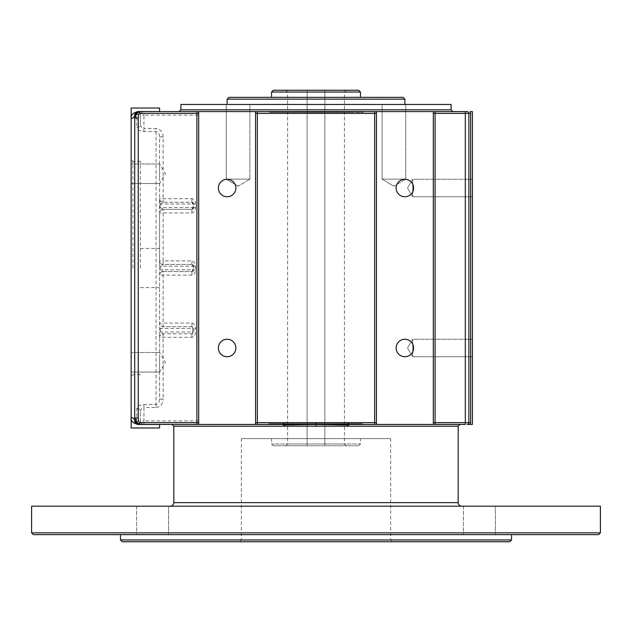 <?xml version="1.0" encoding="UTF-8"?>
<svg xmlns="http://www.w3.org/2000/svg" width="632" height="632" viewBox="0 0 632 632"><rect width="100%" height="100%" fill="white"/><g stroke="black" fill="none" stroke-linecap="round" stroke-linejoin="round"><path stroke-width="0.47" stroke-dasharray="3.16 2.37" d="M470.643 422.65L468.865 422.65L468.865 113.365A1.778 1.778 0 0 0 467.088 111.588A1.778 1.778 0 0 1 468.865 113.365L468.865 422.65A1.778 1.778 0 0 1 467.088 424.428A1.778 1.778 0 0 0 468.865 422.65L468.865 113.365A1.778 1.778 0 0 0 467.088 111.588A1.778 1.778 0 0 1 468.865 113.365L468.865 422.65A1.778 1.778 0 0 1 467.088 424.428A1.778 1.778 0 0 0 468.865 422.65L470.643 422.65A3.555 3.555 0 0 1 470.168 424.428A3.555 3.555 0 0 0 470.643 422.65L470.643 113.365A3.555 3.555 0 0 0 470.168 111.588A3.555 3.555 0 0 1 470.643 113.365L470.643 422.65L470.643 113.365A3.555 3.555 0 0 0 470.168 111.588L472.42 111.588L470.168 111.588L472.42 111.588L472.42 424.428L470.168 424.428A3.555 3.555 0 0 0 470.643 422.65L468.865 422.65L468.865 113.365A1.778 1.778 0 0 0 467.088 111.588L198.685 111.588L198.685 424.428L257.343 424.428L257.343 111.588L374.658 111.588L374.658 424.428L465.31 424.428L465.31 422.65L435.093 422.65L435.093 111.588L452.868 111.588L139.712 111.588M348.698 424.428L322.723 424.428L362.357 424.428L362.357 423.717L268.884 423.717L268.884 424.428L349.528 424.428M433.315 422.65L433.315 111.588L433.315 422.65L433.315 111.588L376.435 111.588L376.435 424.428L433.315 424.428L433.315 422.65L435.093 422.65L435.093 424.428L459.978 424.428L172.023 424.428L255.565 424.428L255.565 111.588L196.907 111.588L196.907 424.428L143.938 424.428A3.555 3.555 0 0 1 140.383 420.873C140.707 422.453 139.522 423.614 136.828 424.349L143.938 424.428A3.555 3.555 0 0 1 140.383 420.873L140.383 411.622L140.383 420.873L143.938 420.873L143.938 407.514L156.025 407.514L156.025 404.48L143.938 404.48C139.427 404.907 137.057 406.242 136.828 408.501L136.828 424.349M139.712 424.428L137.895 424.428M282.472 424.428L283.302 424.428M268.884 423.717L268.884 424.428L268.884 423.717L308.519 423.717L268.884 423.717L268.884 424.428L268.884 423.717L311.615 423.717L270.212 423.717L270.212 424.428L270.235 423.717L361.006 423.717L320.922 423.717L325.52 423.717L325.52 424.428L328.024 424.428L320.922 424.428L361.006 424.428L270.212 424.428L325.52 424.428L325.52 423.717L362.357 423.717L319.626 423.717L362.357 423.717L362.357 424.428L319.626 424.428L362.357 424.428L362.357 423.717M322.723 424.428L322.723 423.717M323.631 424.428L323.631 423.717M276.065 424.428L276.065 423.717M274.241 424.428L274.241 423.717M315.542 424.428L315.542 423.717M318.331 424.428L318.331 423.717L318.331 424.428M272.06 424.428L272.06 423.717M307.531 424.428L307.531 423.717M310.32 424.428L310.32 423.717L310.32 424.428M311.615 424.428L311.615 423.717M310.699 424.428L310.699 423.717M308.519 424.428L308.519 423.717M307.602 424.428L307.602 423.717M355.176 424.428L355.176 423.717M357.001 424.428L357.001 423.717M315.7 424.428L315.7 423.717M312.903 424.428L312.903 423.717L312.903 424.428M359.181 424.428L359.181 423.717M361.006 424.428L361.006 423.717M323.71 424.428L323.71 423.717M320.922 424.428L320.922 423.717L320.922 424.428M319.626 424.428L319.626 423.717M320.543 424.428L320.543 423.717M278.254 423.717L352.988 423.717L278.254 423.717L278.254 424.428L313.796 424.428L313.796 423.717M313.796 424.428L352.988 424.428L352.988 423.717M352.988 424.428L317.446 424.428L317.446 423.717M317.446 424.428L278.254 424.428M315.637 424.428L321.601 424.428L312.65 424.428L315.637 424.428L315.637 423.717L321.601 423.717L315.637 423.717L315.629 424.428M297.467 424.428L290.459 424.428L297.467 424.428L297.467 423.717L290.459 423.717L297.467 423.717M326.025 424.428L332.329 424.428L323.868 424.428L326.025 424.428L326.025 423.717L323.868 423.717L332.329 423.717L326.025 423.717M306.457 424.428L310.841 424.428L302.333 424.428L306.457 424.428L306.457 423.717L302.333 423.717L310.841 423.717L306.457 423.717M336.556 424.428L334.407 424.428L336.556 424.428L336.556 423.717L334.407 423.717L336.556 423.717L336.556 424.428M321.601 424.428L321.601 423.717L321.601 424.428M312.65 424.428L312.65 423.717M317.841 423.717L314.87 423.717L319.444 423.717L317.841 423.717L317.841 424.428L316.529 424.428L316.529 423.717M316.529 424.428L314.87 424.428L314.87 423.717M314.87 424.428L316.703 424.428L316.703 423.717M316.703 424.428L319.444 424.428L319.444 423.717L319.444 424.428L317.841 424.428M294.646 424.428L297.909 424.428L297.909 423.717L293.548 423.717L297.909 423.717L297.909 424.428L297.909 423.717L297.909 424.428L293.548 424.428L294.646 424.428L294.646 423.717M293.035 424.428L293.035 423.717M290.459 424.428L290.459 423.717M294.141 424.428L294.141 423.717M291.328 424.428L291.328 423.717M300.058 424.428L300.058 423.717L300.058 424.428M293.548 424.428L293.548 423.717M330.339 424.428L330.339 423.717L330.339 424.428M323.868 424.428L323.868 423.717L323.868 424.428M325.859 424.428L325.859 423.717L325.859 424.428M330.244 424.428L330.244 423.717M332.329 424.428L332.329 423.717L332.329 424.428M310.841 424.428L310.841 423.717L310.841 424.428M302.333 424.428L302.333 423.717L302.333 424.428M304.49 424.428L304.49 423.717L304.49 424.428M308.606 424.428L308.606 423.717M308.685 424.428L308.685 423.717L308.685 424.428M334.407 424.428L334.407 423.717L334.407 424.428M269.643 111.588L363.116 111.588L269.643 111.588L309.277 111.588L269.643 111.588L269.643 112.299L363.116 112.299L269.643 112.299L312.374 112.299L269.643 112.299L269.643 111.588L269.643 112.299M309.277 111.588L309.277 112.299M308.369 111.588L308.369 112.299M355.935 111.588L355.935 112.299M357.759 111.588L357.759 112.299M316.458 111.588L316.458 112.299M313.67 111.588L313.67 112.299L313.67 111.588M359.94 111.588L359.94 112.299M361.765 111.588L361.788 112.299M324.469 111.588L324.469 112.299M321.68 111.588L321.68 112.299L321.68 111.588M320.385 111.588L320.385 112.299M321.301 111.588L321.301 112.299M363.116 111.588L363.116 112.299M323.481 111.588L323.481 112.299M324.398 111.588L324.398 112.299M276.824 111.588L276.824 112.299M274.999 111.588L274.999 112.299M316.3 111.588L316.3 112.299M319.097 111.588L319.097 112.299L319.097 111.588M272.819 111.588L272.819 112.299M270.994 111.588L270.994 112.299M308.29 111.588L308.29 112.299M311.078 111.588L311.078 112.299L311.078 111.588M312.374 111.588L312.374 112.299M311.458 111.588L311.458 112.299M353.746 112.299L279.012 112.299L353.746 112.299L353.746 111.588L318.204 111.588L318.204 112.299M318.204 111.588L279.012 111.588L279.012 112.299M279.012 111.588L314.554 111.588L314.554 112.299M314.554 111.588L353.746 111.588M314.452 111.588L319.35 111.588L314.452 111.588L314.452 112.299L319.35 112.299L314.452 112.299M337.354 111.588L331.942 111.588L341.541 111.588L334.091 111.588L334.091 112.299L341.541 112.299L331.942 112.299L338.452 112.299L334.091 112.299L334.091 111.588L334.091 112.299L334.091 111.588L338.452 111.588L337.354 111.588L337.354 112.299M301.662 111.588L308.132 111.588L301.662 111.588L301.662 112.299L308.132 112.299L299.671 112.299L301.662 112.299L301.662 111.588M321.372 111.588L329.667 111.588L321.372 111.588L321.372 112.299L329.667 112.299L321.372 112.299M297.593 111.588L295.444 111.588L297.593 111.588L297.593 112.299L295.444 112.299L297.593 112.299L297.593 111.588M310.399 111.588L310.399 112.299L310.399 111.588M319.35 111.588L319.35 112.299M314.159 112.299L317.13 112.299L312.556 112.299L314.159 112.299L314.159 111.588L315.471 111.588L315.471 112.299M315.471 111.588L317.13 111.588L317.13 112.299M317.13 111.588L315.297 111.588L315.297 112.299M315.297 111.588L312.556 111.588L312.556 112.299L312.556 111.588L314.159 111.588M338.965 111.588L338.965 112.299M341.541 111.588L341.541 112.299M337.859 111.588L337.859 112.299M340.672 111.588L340.672 112.299M331.942 111.588L331.942 112.299L331.942 111.588M338.452 111.588L338.452 112.299M305.975 111.588L305.975 112.299M308.132 111.588L308.132 112.299L308.132 111.588M306.141 111.588L306.141 112.299L306.141 111.588M301.756 111.588L301.756 112.299M299.671 111.588L299.671 112.299L299.671 111.588M321.159 111.588L321.159 112.299L321.159 111.588M329.667 111.588L329.667 112.299L329.667 111.588M327.51 111.588L327.51 112.299L327.51 111.588M323.394 111.588L323.394 112.299M323.315 111.588L323.315 112.299L323.315 111.588M295.444 111.588L295.444 112.299L295.444 111.588M472.42 424.428L472.42 111.588L472.42 424.428M198.685 424.428L198.685 111.588L198.685 424.428M376.435 424.428L376.435 111.588L376.435 424.428M255.565 111.588L255.565 424.428L255.565 111.588M180.91 104.478L451.09 104.478M142.524 111.888L143.938 111.588A3.555 3.555 0 0 0 140.383 115.142L140.383 124.393L140.383 115.142L143.938 115.142L143.938 111.588A3.555 3.555 0 0 0 140.383 115.142C140.699 113.562 139.514 112.401 136.828 111.666L137.895 111.588M143.938 131.535L143.938 128.501C141.679 128.067 140.494 126.692 140.383 124.393A3.555 3.121 0 0 1 136.828 127.514C137.049 129.765 139.419 131.108 143.938 131.535L156.025 131.535C158.316 132.025 159.501 133.81 159.58 136.907L159.58 198.685A3.555 3.555 0 0 0 163.135 202.24L191.93 202.24L193.708 204.018L193.708 207.573L191.93 209.35L163.135 209.35A3.555 3.555 0 0 0 159.58 212.905L159.58 260.898A3.555 3.555 0 0 0 163.135 264.452L191.93 264.452L163.135 264.452L163.135 260.898L159.58 260.898A3.555 3.555 0 0 0 163.135 264.452L160.623 266.23L159.58 266.23L159.58 399.108C159.493 402.213 158.308 403.998 156.025 404.48L156.025 128.501L143.938 128.501L143.938 115.142L198.685 115.142M136.828 408.501A3.555 3.121 180 0 1 140.383 411.622C140.494 409.315 141.679 407.948 143.938 407.514L143.938 404.48M31.6 506.192L600.4 506.192M463.398 506.192L495.393 506.192L463.398 506.192L495.393 506.192L463.398 506.192L463.398 534.633L495.393 534.633L463.398 534.633L495.393 534.633L463.398 534.633L463.398 506.192M136.607 506.192L168.602 506.192L136.607 506.192L168.602 506.192L136.607 506.192L136.607 534.633L168.602 534.633L136.607 534.633L168.602 534.633L136.607 534.633L136.607 506.192M433.315 113.365L465.31 113.365L465.31 422.65L468.865 422.65A1.778 1.778 0 0 1 467.088 424.428M137.105 111.777L138.25 111.588L135.564 112.812L134.766 114.439M134.814 421.797L135.556 423.187L138.25 424.428L137.081 424.23M134.695 118.105L134.695 420.873M159.58 108.032L159.58 111.588M131.14 118.468L131.14 417.547M159.58 328.442L192.665 328.442A1.778 1.256 90 0 0 191.409 326.665L191.93 326.665A1.778 1.778 0 0 1 193.708 328.442L193.708 331.998A1.778 1.778 0 0 1 191.93 333.775L163.135 333.775L160.623 331.998L160.623 328.442L163.135 326.665L163.135 271.562L191.93 271.562L193.708 269.785L193.708 266.23L191.93 264.452A1.778 1.778 0 0 1 193.708 266.23L193.708 269.785A1.778 1.778 0 0 1 191.93 271.562L163.135 271.562A3.555 3.555 0 0 0 159.58 275.118L191.93 275.118C194.308 274.493 195.493 272.716 195.486 269.785L195.486 266.23C195.493 263.299 194.308 261.522 191.93 260.898L163.135 260.898L163.135 209.35A3.555 3.555 0 0 0 159.58 212.905L191.93 212.905C194.308 212.281 195.493 210.503 195.486 207.573L195.486 204.018C195.493 201.087 194.308 199.309 191.93 198.685L159.58 198.685A3.555 3.555 0 0 0 163.135 202.24L163.135 136.907L159.58 136.907L159.58 399.108L163.135 399.108L163.135 333.775A3.555 3.555 0 0 0 159.58 337.33L191.93 337.33C194.308 336.706 195.493 334.928 195.486 331.998L195.486 328.442C195.493 325.512 194.308 323.734 191.93 323.11L159.58 323.11A3.555 3.555 0 0 0 163.135 326.665L191.93 326.665L193.708 328.442L193.708 331.998L191.93 333.775L163.135 333.775A3.555 3.555 0 0 0 159.58 337.33L159.88 335.916M159.88 262.304L159.58 260.898L159.58 266.23M159.88 273.711L159.58 275.118A3.555 3.555 0 0 1 163.135 271.562L160.623 269.785L160.623 266.23L192.665 266.23A1.778 1.256 90 0 0 191.409 264.452M159.88 200.099L159.88 211.491M191.409 209.35L163.135 209.35L160.623 207.573L160.623 204.018L163.135 202.24L191.93 202.24A1.778 1.778 0 0 1 193.708 204.018L193.708 207.573A1.778 1.778 0 0 1 191.93 209.35L191.409 209.35A1.778 1.256 90 0 0 192.665 207.573L159.58 207.573M159.88 324.524L159.58 323.11A3.555 3.555 0 0 0 163.135 326.665L191.409 326.665M159.58 358.328L159.58 366.212M159.58 169.803L159.58 177.687M600.4 532.855L31.6 532.855M33.378 534.633L598.623 534.633M316 534.633L511.525 534.633L316 534.633M511.525 539.965L120.475 539.965M122.253 541.743L509.748 541.743M316 541.743L239.568 541.743L316 541.743M316 539.965L390.655 539.965L316 539.965M390.655 438.648L241.345 438.648L390.655 438.648L390.655 539.965L392.433 541.743M360.438 438.648L271.562 438.648L360.438 438.648L360.438 443.98L271.562 443.98L360.438 443.98L358.66 445.757L273.34 445.757L358.66 445.757M324.887 445.757L285.783 445.757L307.113 445.757L307.113 443.98L287.56 443.98L344.44 443.98L324.887 443.98L324.887 445.757L307.113 445.757L307.113 90.258L285.783 90.258L346.218 90.258L324.887 90.258L324.887 92.035L344.44 92.035L287.56 92.035L307.113 92.035L307.113 90.258L324.887 90.258L324.887 445.757M307.113 92.035L307.113 443.98M273.34 90.258L358.66 90.258M360.438 92.035L271.562 92.035M360.438 97.368L271.562 97.368L360.438 97.368M324.887 92.035L324.887 443.98M403.098 97.368L228.903 97.368M227.125 99.145L404.875 99.145M316 104.478L404.875 104.478L316 104.478M131.14 362.27L131.14 372.05L131.14 362.27M131.14 173.745L131.14 163.965L131.14 173.745M131.14 268.007L131.14 376.435L131.14 268.007M132.918 268.007L132.918 161.358L132.918 268.007M140.383 268.007L140.383 161.358L140.383 268.007M413.612 188.02A8.737 8.737 0 0 0 404.875 179.283A8.737 8.737 0 0 0 396.138 188.02A8.737 8.737 0 0 0 404.875 196.757A8.737 8.737 0 0 0 413.612 188.02A8.737 8.737 0 0 1 400.506 195.588A8.737 8.737 0 0 1 400.506 180.452A8.737 8.737 0 0 1 413.612 188.02A8.737 8.737 0 0 0 400.506 180.452A8.737 8.737 0 0 0 400.506 195.588A8.737 8.737 0 0 0 413.612 188.02M413.612 347.995A8.737 8.737 0 0 0 404.875 339.258A8.737 8.737 0 0 0 396.138 347.995A8.737 8.737 0 0 0 404.875 356.732A8.737 8.737 0 0 0 413.612 347.995A8.737 8.737 0 0 1 400.506 355.563A8.737 8.737 0 0 1 400.506 340.427A8.737 8.737 0 0 1 413.612 347.995A8.737 8.737 0 0 0 400.506 340.427A8.737 8.737 0 0 0 400.506 355.563A8.737 8.737 0 0 0 413.612 347.995M235.862 347.995A8.737 8.737 0 0 1 222.756 355.563A8.737 8.737 0 0 1 222.756 340.427A8.737 8.737 0 0 1 235.862 347.995A8.737 8.737 0 0 0 222.756 340.427A8.737 8.737 0 0 0 222.756 355.563A8.737 8.737 0 0 0 235.862 347.995A8.737 8.737 0 0 0 227.125 339.258A8.737 8.737 0 0 0 218.388 347.995A8.737 8.737 0 0 0 227.125 356.732A8.737 8.737 0 0 0 235.862 347.995M235.862 188.02A8.737 8.737 0 0 1 222.756 195.588A8.737 8.737 0 0 1 222.756 180.452A8.737 8.737 0 0 1 235.862 188.02A8.737 8.737 0 0 0 222.756 180.452A8.737 8.737 0 0 0 222.756 195.588A8.737 8.737 0 0 0 235.862 188.02A8.737 8.737 0 0 0 227.125 179.283A8.737 8.737 0 0 0 218.388 188.02A8.737 8.737 0 0 0 227.125 196.757A8.737 8.737 0 0 0 235.862 188.02M472.42 356.732L472.42 339.258L472.42 356.732L472.42 339.258L472.42 356.732L412.696 356.732L412.696 339.258L412.696 356.732L412.696 339.258L412.696 356.732L407.442 347.995L412.696 356.732L472.42 356.732M472.42 196.757L472.42 179.283L472.42 196.757L472.42 179.283L472.42 196.757L412.696 196.757L412.696 179.283L412.696 196.757L412.696 179.283L412.696 196.757L407.442 188.02L412.696 196.757L472.42 196.757M249.885 104.478L226.256 104.478L249.885 104.478L226.256 104.478L249.885 104.478L249.885 179.133L226.256 179.133L249.885 179.133L226.256 179.133L249.885 179.133L238.074 186.235L249.885 179.133L249.885 104.478M405.744 104.478L382.115 104.478L405.744 104.478L382.115 104.478L405.744 104.478L405.744 179.133L382.115 179.133L405.744 179.133L382.115 179.133L405.744 179.133L393.926 186.235L405.744 179.133L405.744 104.478M159.58 173.745L159.58 163.965L159.58 173.745M159.58 362.27L159.58 372.05L159.58 362.27M159.58 268.007L159.58 248.455L159.58 268.007M361.03 424.428L361.03 423.717L361.03 424.428M328.024 424.428L328.024 423.717L328.024 424.428M321.751 424.428L321.751 423.717M319.247 424.428L319.247 423.717M313.733 424.428L313.733 423.717M311.236 424.428L311.236 423.717M305.722 424.428L305.722 423.717L305.722 424.428M303.218 424.428L303.218 423.717L303.218 424.428M270.654 424.428L270.654 423.717L270.654 424.428M270.212 424.428L270.212 423.717M309.49 424.428L309.49 423.717M311.995 424.428L311.995 423.717M317.509 424.428L317.509 423.717M320.005 424.428L320.005 423.717M360.588 424.428L360.588 423.717L360.588 424.428M317.548 424.428L317.548 423.717M314.12 424.428L314.12 423.717M312.974 424.428L312.974 423.717M317.659 424.428L317.659 423.717M318.481 424.428L318.481 423.717M294.591 424.428L294.591 423.717M291.763 424.428L291.763 423.717M295.523 424.428L295.523 423.717M296.226 424.428L296.226 423.717M296.313 424.428L296.313 423.717M310.628 424.428L310.628 423.717M306.52 424.428L306.52 423.717M270.97 111.588L270.97 112.299L270.97 111.588M303.976 111.588L303.976 112.299L303.976 111.588M306.481 111.588L306.481 112.299L306.481 111.588M310.249 111.588L310.249 112.299M312.753 111.588L312.753 112.299M318.267 111.588L318.267 112.299M320.764 111.588L320.764 112.299M326.278 111.588L326.278 112.299L326.278 111.588M328.782 111.588L328.782 112.299L328.782 111.588M361.346 111.588L361.346 112.299L361.346 111.588M322.51 111.588L322.51 112.299M320.005 111.588L320.005 112.299M314.491 111.588L314.491 112.299M311.995 111.588L311.995 112.299M271.412 111.588L271.412 112.299L271.412 111.588M316.363 111.588L316.363 112.299L316.371 111.588M317.88 111.588L317.88 112.299M319.026 111.588L319.026 112.299M314.341 111.588L314.341 112.299M313.519 111.588L313.519 112.299M334.533 111.588L334.533 112.299M337.409 111.588L337.409 112.299M340.237 111.588L340.237 112.299M336.477 111.588L336.477 112.299M335.774 111.588L335.774 112.299M335.687 111.588L335.687 112.299M325.543 111.588L325.543 112.299M325.48 111.588L325.48 112.299M470.643 113.365L465.31 113.365L465.31 111.588M198.685 420.873L143.938 420.873L143.938 424.428L142.524 424.127M376.435 422.65L255.565 422.65M376.435 113.365L255.565 113.365M451.09 109.81L180.91 109.81M173.8 426.205L458.2 426.205M458.2 502.638L173.8 502.638M136.828 111.666L136.828 127.514M156.025 407.514C160.599 406.724 162.969 403.927 163.135 399.108M163.135 136.907C162.977 132.104 160.607 129.299 156.025 128.501M191.93 202.24L191.93 198.685M195.486 204.018L192.665 204.018L192.665 207.573L195.486 207.573M191.93 212.905L191.93 209.35M159.58 269.785L195.486 269.785M191.409 271.562A1.778 1.256 90 0 0 192.665 269.785L192.665 266.23L195.486 266.23M191.93 264.452L191.93 260.898M191.93 275.118L191.93 271.562M159.58 204.018L192.665 204.018A1.778 1.256 90 0 0 191.409 202.24M191.93 337.33L191.93 333.775M191.409 333.775A1.778 1.256 90 0 0 192.665 331.998L195.486 331.998M159.58 331.998L192.665 331.998L192.665 328.442L195.486 328.442M191.93 326.665L191.93 323.11M135.564 112.812L136.868 111.872M134.735 114.59L135.209 113.31M135.216 422.721L134.758 421.536M136.868 424.143L135.556 423.187M241.345 438.648L241.345 539.965L239.568 541.743M271.562 438.648L271.562 443.98L273.34 445.757M346.218 445.757L344.44 443.98L344.44 92.035L346.218 90.258M285.783 445.757L287.56 443.98L287.56 92.035L285.783 90.258M140.383 161.358L132.918 161.358L131.14 159.58M140.383 374.658L132.918 374.658L131.14 376.435M472.42 339.258L412.696 339.258L407.442 347.995L412.696 339.258L472.42 339.258M472.42 179.283L412.696 179.283L407.442 188.02L412.696 179.283L472.42 179.283M495.393 534.633L495.393 506.192L495.393 534.633M168.602 534.633L168.602 506.192L168.602 534.633M226.256 104.478L226.256 179.133L238.074 186.235L226.256 179.133L226.256 104.478M382.115 104.478L382.115 179.133L393.926 186.235L382.115 179.133L382.115 104.478M159.58 163.965L131.14 163.965L159.58 163.965L165.458 173.745L159.58 183.517L131.14 183.517L159.58 183.517M159.58 352.498L131.14 352.498L159.58 352.498L165.458 362.27L159.58 372.05L131.14 372.05L159.58 372.05M140.383 248.455L159.58 248.455M140.383 287.56L159.58 287.56"/><path stroke-width="0.95" d="M135.738 423.385L136.117 422.832L134.695 420.003L134.695 420.873A3.555 3.555 0 0 0 138.25 424.428L139.712 424.428L139.712 422.65L196.907 422.65L196.907 111.588L467.088 111.588A1.778 1.778 0 0 1 468.865 113.365L468.865 422.65A1.778 1.778 0 0 1 467.088 424.428L472.42 424.428L472.42 111.588L470.168 111.588A3.555 3.555 0 0 1 470.643 113.365L435.093 113.365L435.093 424.428L433.315 424.428L465.31 424.428L465.31 422.65L470.643 422.65A3.555 3.555 0 0 1 470.168 424.428L467.088 424.428M139.712 423.906L136.117 422.832L138.25 424.507C132.87 423.14 130.5 420.825 131.14 417.547L131.14 118.468A3.555 3.326 180 0 0 134.695 115.142L134.695 118.105L138.25 118.105L138.25 417.91L134.695 417.91L134.735 114.59M255.565 113.365L257.343 113.365L257.343 111.588L255.565 111.588L255.565 424.428L282.472 424.428L283.626 424.949L316 424.459L138.613 424.428M135.738 417.91L136.117 422.832L138.613 421.465L139.712 422.65M138.25 417.91L138.613 421.465M255.565 422.65L257.343 422.65L257.343 424.428L268.884 424.428M362.357 424.428L316 424.459L316 426.205L173.8 426.205L172.023 424.428M349.575 424.428L348.682 423.906L316 424.459L348.374 424.949L349.528 424.428L376.435 424.428L374.658 424.428L374.658 111.588L376.435 111.588L376.435 424.428L433.315 424.428L433.315 111.588L435.093 111.588L435.093 113.365L433.315 113.365M198.685 422.65L196.907 422.65L196.907 424.428L198.685 424.428L198.685 111.588L138.25 111.588L139.712 111.588L139.712 112.109L136.117 113.183L138.613 111.588M459.978 424.428L458.2 426.205L316 426.205M376.435 113.365L257.343 113.365L257.343 422.65L284.202 422.65L283.318 423.906L316 424.459L316 422.65L376.435 422.65M348.682 423.906L347.798 422.65M284.202 422.65L316 422.65M198.685 113.365L139.712 113.365L139.712 112.109M139.712 113.365L138.613 114.55L138.25 118.105M135.738 118.105L136.117 113.183L138.613 114.55M131.14 118.468L131.14 108.032L131.14 118.468C130.508 115.182 132.878 112.867 138.25 111.509L138.25 111.588A3.555 3.555 0 0 0 135.738 112.63L136.117 113.183L134.695 116.011M451.09 109.81L451.09 104.478L180.91 104.478L180.91 109.81L451.09 109.81L452.868 111.588M283.318 423.906L282.425 424.428M600.4 506.192L31.6 506.192L31.6 532.855L600.4 532.855L600.4 506.192M138.25 111.509L159.58 111.588M135.738 112.63A3.555 3.555 0 0 0 134.695 115.142M159.58 424.428L159.58 427.983L159.58 424.507L138.25 424.507M131.14 417.547L131.14 427.983L131.14 417.547A3.555 3.326 0 0 1 134.695 420.873L134.758 421.536M134.695 420.003L134.695 417.91M159.58 111.509L159.58 108.032L131.14 108.032M600.4 532.855L598.623 534.633L33.378 534.633L31.6 532.855M120.475 534.633L120.475 539.965L511.525 539.965L511.525 534.633M511.525 539.965L509.748 541.743L122.253 541.743L120.475 539.965M360.438 92.035L358.66 90.258L273.34 90.258L271.562 92.035L360.438 92.035L360.438 97.368M228.903 97.368L403.098 97.368L404.875 99.145L227.125 99.145L228.903 97.368M413.612 347.995A8.737 8.737 0 0 0 400.506 340.427A8.737 8.737 0 0 0 400.506 355.563A8.737 8.737 0 0 0 413.612 347.995M413.612 188.02A8.737 8.737 0 0 0 400.506 180.452A8.737 8.737 0 0 0 400.506 195.588A8.737 8.737 0 0 0 413.612 188.02M235.862 188.02A8.737 8.737 0 0 0 222.756 180.452A8.737 8.737 0 0 0 222.756 195.588A8.737 8.737 0 0 0 235.862 188.02M235.862 347.995A8.737 8.737 0 0 0 222.756 340.427A8.737 8.737 0 0 0 222.756 355.563A8.737 8.737 0 0 0 235.862 347.995M283.626 424.949L284.598 426.205M347.403 426.205L348.374 424.949M433.315 422.65L465.31 422.65L465.31 111.588M470.643 113.365L470.643 422.65M173.8 426.205L173.8 502.638L458.2 502.638C458.421 504.786 459.606 505.971 461.755 506.192M180.91 109.81L179.133 111.588M458.2 426.205L458.2 502.638M173.8 502.638C173.579 504.786 172.394 505.971 170.245 506.192M159.58 427.983L131.14 427.983M271.562 92.035L271.562 97.368M404.875 104.478L404.875 99.145M227.125 104.478L227.125 99.145"/></g></svg>
